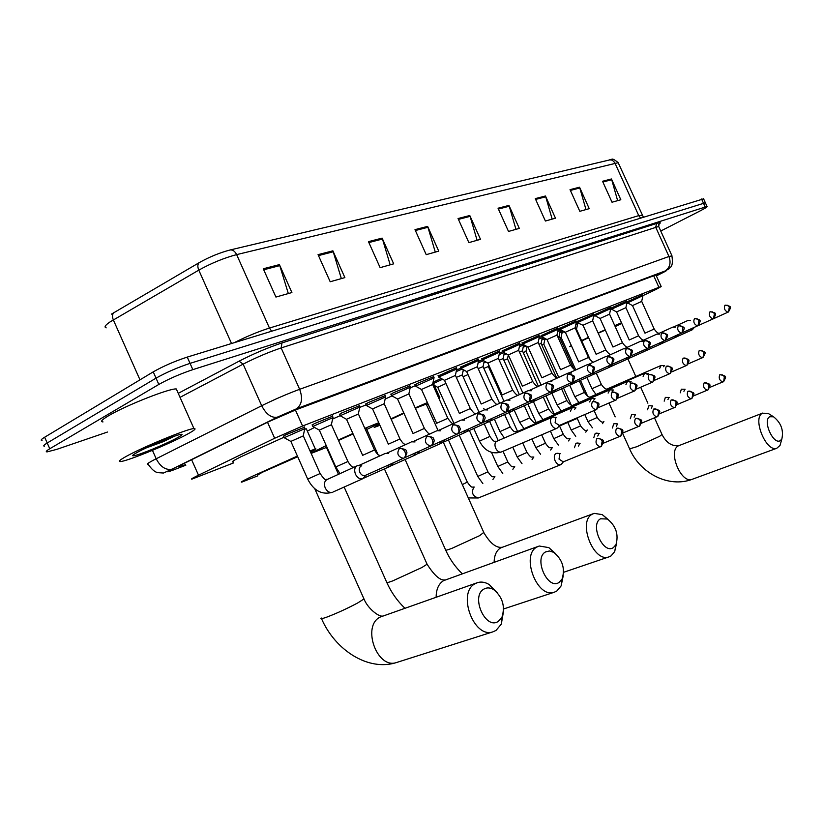 <?xml version="1.0" encoding="UTF-8"?>
<svg xmlns="http://www.w3.org/2000/svg" width="824" height="824" viewBox="0 0 824 824"><rect width="100%" height="100%" fill="white"/><g stroke="black" fill="none" stroke-linecap="round" stroke-linejoin="round"><path stroke-width="1.24" d="M312.275 425.215L314.263 423.68L332.536 416.233M339.642 414.503L341.744 412.937L359.439 405.707M365.846 404.244L368.06 402.648L385.21 395.623M390.957 394.418L393.275 392.791L409.919 385.951M415.049 384.983L417.459 383.335L433.62 376.681M438.183 375.929L456.383 367.772M460.41 367.226L478.26 359.213M481.783 358.862L499.293 350.983M502.352 350.808L519.553 343.062M522.159 343.052L539.051 335.43M541.244 335.584L557.858 328.076M559.651 328.374L575.986 320.989M577.418 321.422L593.486 314.14M594.578 314.706L610.388 307.537M610.697 308.217L626.714 301.151M627.002 301.78L642.504 294.971M283.662 436.411L285.526 434.918L304.417 427.244M456.548 369.997L460.832 368.184M478.425 361.365L482.195 359.789M499.478 353.074L502.753 351.724M519.728 345.091L522.56 343.948M539.246 337.418L541.646 336.47M558.044 330.022L560.052 329.26M576.182 322.895L577.789 322.328M582.97 325.243L577.336 322.72M433.063 382.254L441.17 378.474M504.216 353.465L505.03 353.115M523.539 345.812L524.764 345.308M542.171 338.448L543.799 337.788M560.166 331.33L562.009 330.63M565.542 332.711L561.896 330.908M632.471 305.56L627.579 302.892L656.264 289.317L661.178 286.546L658.922 287.318L302.573 426.018L274.66 438.255L195.968 476.427C191.982 478.456 190.663 479.341 192.023 479.084L233.604 462.903M626.714 303.819L628.073 303.16M544.87 339.416L545.962 338.983M562.112 332.577L563.111 332.185M656.316 275.813L659.602 273.723L657.346 274.433L296.053 409.765L268.016 421.981L183.443 463.768C179.508 465.828 178.242 466.765 179.632 466.58L185.606 464.654M107.491 432.034L56.743 449.368L47.081 451.892C45.444 451.861 46.34 450.81 49.77 448.761L158.826 384.437C168.92 378.813 180.26 373.88 192.837 369.636L707.054 206.494C707.569 206.793 705.169 208.307 699.844 211.057L660.745 231.029M42.034 440.49C40.366 440.397 41.241 439.316 44.651 437.225L153.233 371.861L156.035 378.144C166.108 372.489 177.448 367.566 190.045 363.363L705.375 202.776L190.045 363.363C177.448 367.566 166.108 372.489 156.035 378.144L47.205 442.993L156.035 378.144L158.826 384.437M44.558 446.196C42.899 446.134 43.785 445.063 47.205 442.993C43.785 445.063 42.899 446.134 44.558 446.196M111.436 314.129L199.264 262.609C209.471 256.903 219.792 252.68 230.215 249.95L611.521 159.485C612.139 158.383 614.364 159.454 618.185 162.699L236.643 254.616C234.974 251.279 232.832 249.724 230.215 249.95M153.233 371.861C163.296 366.165 174.626 361.242 187.254 357.091L703.593 198.852M545.457 195.999L555.469 218.185L545.395 221.028L535.281 198.625L545.457 195.999L545.745 196.802L535.641 199.418M579.54 187.203L589.232 208.657L579.818 211.315L570.033 189.654L579.54 187.203L579.818 187.985L570.383 190.426M611.449 178.973L620.832 199.748L612.016 202.23L602.54 181.27L611.449 178.973L611.717 179.725L602.869 182.011M427.625 226.384L438.739 251.124L426.214 254.657L414.987 229.649L427.625 226.384L427.955 227.28L415.378 230.535M382.13 238.115L393.676 263.834L380.132 267.656L368.462 241.648L382.13 238.115L382.47 239.042L368.874 242.565M332.886 250.826L344.885 277.606L330.197 281.746L318.054 254.647L332.886 250.826L333.246 251.784L318.486 255.605M279.398 264.617L291.902 292.551L275.916 297.062L263.268 268.779L279.398 264.617L279.779 265.616L263.711 269.778M508.954 205.413L519.316 228.392L508.511 231.441L498.046 208.225L508.954 205.413L509.263 206.237L498.417 209.049M469.783 215.517L480.505 239.341L468.887 242.617L458.051 218.535L469.783 215.517L470.102 216.372L458.443 219.39M477.096 240.299L470.102 216.372M515.958 229.34L509.263 206.237M288.328 293.56L279.779 265.616M341.342 278.605L333.246 251.784M390.174 264.823L382.47 239.042M435.288 252.093L427.955 227.28M617.629 200.644L611.717 179.725M585.977 209.574L579.818 187.985M552.162 219.122L545.745 196.802M187.295 434.217C170.094 443.673 127.566 461.162 120.592 461.543C117.791 461.759 119.717 460.019 126.35 456.331C143.366 446.793 188.047 428.511 193.939 428.573C196.627 428.459 194.412 430.344 187.295 434.217M103 421.909C100.044 421.795 101.846 419.776 108.377 415.863C125.114 405.727 170.022 388.022 176.305 388.969L177.036 390.617M137.34 452.345C148.516 446.103 177.572 434.217 181.352 434.299C183.031 434.248 181.599 435.453 177.057 437.935C165.923 444.074 138.144 455.497 133.55 455.785C131.644 455.95 132.901 454.797 137.34 452.345M146.27 447.875L163.554 441.561L174.41 436.226M148.67 446.762L163.554 441.561M498.417 621.296L502.043 616.98C505.308 606.134 502.527 597.029 493.72 589.644C490.218 587.564 486.963 587.368 483.966 589.057C470.288 596.246 485.645 630.545 498.417 621.296M503.516 611.305L501.311 624.129L496.038 630.422L492.803 631.884C473.697 638.682 456.918 592.744 475.108 583.701L477.848 582.516C481.546 581.528 485.357 582.218 489.281 584.607L497.449 592.837M297.701 456.712L262.341 472.276L257.51 475.077M257.85 475.829L242.112 481.999C239.774 482.617 242.472 481.041 250.208 477.281L297.413 456.063M233.141 461.873C230.72 462.316 233.357 460.585 241.041 456.702L284.022 437.225M310.02 450.893L315.324 448.987C317.168 448.514 315.571 449.533 310.535 452.057M304.653 429.263L306.322 428.82L306.6 429.448M559.177 582.341L562.195 578.809C565.243 568.282 562.401 559.455 553.687 552.327L549.412 550.978L545.529 551.946C533.324 558.301 547.836 590.623 559.177 582.341M563.225 575.811L561.123 585.926L556.746 591.086L554.058 592.312C536.949 598.523 520.624 555.067 536.949 547.002L539.236 546.013L548.825 547.61L555.561 553.635M326.531 446.248L326.149 446.742L338.479 474.325M379.081 423.433L366.773 429.448M326.459 447.432L311.132 453.396M311.05 453.21L326.232 445.568M307.331 431.086L314.541 427.46M366.464 428.758L365.114 428.974M353.094 433.949L338.51 440.459M338.314 440.006L352.888 433.506M364.826 428.346L378.752 422.702M332.597 419.035L339.993 415.749M359.738 407.386L366.134 404.893M613.468 547.548L616.002 544.613C618.803 534.436 615.94 525.908 607.412 519.038L600.521 518.78C589.572 524.435 603.322 555.005 613.468 547.548M616.599 543.14L614.673 551.637L610.996 555.932L608.73 556.962C593.342 562.658 577.48 521.427 592.229 514.217L594.145 513.373L602.262 514.619L608.071 519.429M403.987 413.318L391.173 419.303M428.037 404.007L426.502 404.728M379.926 425.308L374.209 427.429L379.462 424.278M426.224 404.09L415.378 408.282M390.947 418.808L403.812 412.927M415.193 407.87L427.409 402.596M438.749 398.054L439.851 397.704L438.986 398.579M385.127 399.084L391.997 395.911M410.156 387.877L415.358 385.673M780.472 440.5L781.863 438.935C783.779 430.149 781.008 422.764 773.551 416.789L769.719 416.748C762.2 420.508 773.592 445.691 780.472 440.5M781.296 440.922L780.04 445.413L776.774 448.277C766.145 452.479 752.096 418.128 762.416 413.236L767.999 413.308L770.564 414.915M588.604 337.644L581.775 340.961M571.526 345.998L569.631 346.667L571.32 345.534M605.321 330.084L598.224 333.236M581.59 340.549L588.47 337.346M598.1 332.958L605.187 329.796M614.735 325.624L621.481 322.792M621.76 323.41L615.178 326.592M577.779 323.616L578.994 323.049M593.61 316.354L595.041 315.705M610.666 308.979L611.367 308.701M557.488 453.293L555.932 453.499C554.068 454.869 553.8 457.299 555.108 460.781C556.653 463.788 558.466 465.127 560.536 464.777L562.04 463.479M559.867 453.715L559.022 459.092L563.225 461.862M453.952 423.382L437.771 387.321L445.938 383.459M433.476 383.5L442.581 379.256M577.397 443.034L575.955 443.24L574.462 447.731M579.839 443.436L578.458 446.093M596.545 433.167L595.216 433.362L593.785 437.688M599.038 433.548L597.74 436.071M463.078 376.712L468.011 374.611M463.037 371.171L464.674 370.46M614.972 423.67L613.736 423.866L612.386 428.037M617.516 424.03L616.28 426.43M483.863 368.338L488.375 366.536M483.843 362.89L485.923 362.004M632.729 414.534L631.586 414.719L630.298 418.736M635.304 414.863L634.13 417.15M503.897 360.273L507.512 358.852M503.897 354.928L506.389 353.877M649.837 405.717L648.776 405.902L647.551 409.786M652.443 406.036L651.331 408.22M523.209 352.507L526 351.446M523.219 347.254L526.124 346.059M669.16 397.446L665.349 397.395L664.185 401.154M668.975 397.529L667.924 399.609M541.842 345.019L543.85 344.278M541.873 339.849L545.004 338.757M685.105 389.237L681.345 389.196L680.243 392.832M684.929 389.309L683.92 391.297M559.826 337.788L561.103 337.356M559.867 332.711L562.256 331.918M553.44 417.088L552.368 417.171C550.267 418.293 549.896 420.693 551.256 424.37C552.811 427.399 554.634 428.748 556.715 428.398L558.178 427.079M555.912 417.449L555.119 422.661L559.362 425.452M456.311 377.361L462.285 374.941M456.197 371.593L462.192 369.08M573.236 407.633L572.247 407.715L570.404 411.176M575.76 407.973L574.575 409.373M478.178 368.586L483.101 366.628M575.142 418.716L576.532 418.716L577.881 417.552L577.233 418.345L580.57 425.823L579.54 426.368L571.187 429.984L567.788 422.444M478.095 362.931L483.544 360.675M592.281 398.538L591.364 398.62L589.624 401.968M594.856 398.857L593.733 400.186M499.21 360.16L503.155 358.615M499.148 354.598L504.103 352.6M613.416 389.999L609.781 389.865L608.122 393.099M613.231 390.082L612.17 391.349M519.45 352.044L522.467 350.849L538.412 386.291M519.408 346.585L523.703 345.05M631.102 381.553L627.507 381.43L625.931 384.561M630.937 381.636L629.917 382.83M538.947 344.247L541.131 343.443M538.927 338.88L542.336 337.706M648.158 373.406L644.605 373.303L643.111 376.341M647.994 373.488L647.036 374.632M557.745 336.728L559.136 336.254M557.735 331.454L560.32 330.609M664.608 365.557L661.095 365.465L659.674 368.4M664.381 365.65L663.547 366.721M575.883 329.487L576.522 329.312M575.873 324.296L577.696 323.75M290.831 441.417L303.314 435.896M361.736 465.817L357.565 465.591C354.65 467.043 353.959 469.927 355.484 474.243C357.358 477.817 359.717 479.331 362.581 478.796L365.135 476.148M290.748 441.365L284.187 437.709L304.777 428.665M361.067 466.127C359.171 467.301 358.759 469.35 359.831 472.286C361.18 474.871 362.89 475.973 364.96 475.582L365.516 475.335M319.279 430.107L331.475 424.7M388.629 453.55L385.241 453.437M319.197 430.056L312.79 426.482L332.906 417.624M386.775 465.817L390.185 466.322L392.554 463.922M346.502 419.282L358.409 413.998M415.059 441.922L411.701 441.818M346.42 419.241L340.147 415.739L359.81 407.056M413.277 453.88L416.563 454.405L418.757 452.211M372.561 408.92L384.2 403.739M440.335 430.808L436.998 430.695M372.489 408.889L366.34 405.459L385.581 396.941M438.615 442.467L441.798 443.003L443.837 440.995M397.539 398.991L408.931 393.913M464.53 420.158L461.224 420.055M397.477 398.96L391.452 395.602L410.29 387.239M462.882 431.539L465.951 432.085L467.847 430.252M421.497 389.464L432.662 384.478M487.726 409.95L484.45 409.858M421.435 389.433L415.533 386.147L433.991 377.938M486.139 421.074L489.106 421.62L490.867 419.931M444.507 380.317L455.445 375.425M509.974 400.155L506.719 400.073M444.445 380.297L438.656 377.073L456.753 368.998M508.439 411.032L511.313 411.588L512.95 410.033M466.611 371.531L477.343 366.721M531.336 390.751L528.102 390.679M466.559 371.5L460.873 368.349L478.631 360.418M529.853 401.391L532.634 401.958L534.158 400.516M487.87 363.085L498.396 358.347M551.853 381.718L548.65 381.656M487.818 363.054L482.246 359.954L499.674 352.157M550.442 392.142L553.11 392.698L554.542 391.369M522.9 393.048L507.502 358.811L508.315 354.948L518.667 350.293M571.578 373.035L568.406 372.973M508.284 354.928L502.805 351.889L519.923 344.205M570.218 383.242L572.804 383.799L574.143 382.573M541.852 377.773L528.04 347.11L538.185 342.537M590.571 364.672L587.419 364.62M527.988 347.089L522.601 344.113L539.432 336.553M589.242 374.673L591.745 375.239L593.002 374.096M576.275 369.698C575.255 370.563 573.35 369.059 570.569 365.176L560.598 369.688L547.033 339.56L557.003 335.059M608.586 356.607L605.733 356.576M546.981 339.539L541.687 336.614L558.229 329.178M607.566 366.423L609.997 366.989L611.171 365.928M575.111 327.808L576.388 321.927L560.093 329.394L565.295 332.268L575.142 327.849M625.983 348.84L623.377 348.83M625.22 358.471L627.579 359.048L628.691 358.059M575.883 320.752L576.357 322.071M583.001 325.253L592.662 320.886M642.988 341.363L640.392 341.352M577.851 322.421L593.857 315.201M642.246 350.808L644.533 351.385L645.573 350.457M600.068 318.466L609.554 314.129L622.47 342.753L612.963 347.028L600.078 318.466M659.396 334.153L656.81 334.142M600.037 318.455L595 315.685L610.749 308.578M658.664 343.412L660.889 343.989L661.878 343.124M644.193 339.879C642.947 340.662 641.082 339.282 638.59 335.759L629.248 339.993L616.568 311.915L625.91 307.682M675.247 327.179L672.662 327.179M616.527 311.905L611.562 309.175L627.085 302.171M674.526 336.274L676.689 336.851L677.616 336.038M632.492 305.58L641.711 301.399L654.194 329.023L644.976 333.184M690.553 320.454L687.978 320.454M689.842 329.373L691.944 329.95L692.819 329.198M642.411 294.776L642.864 295.981M191.611 459.699L198.491 475.18M267.512 422.228L274.66 438.255M295.414 410.002L302.573 426.018M653.71 275.793L658.922 287.318M656.368 275.906L662.97 272.6C666.729 270.684 667.337 270.19 664.803 271.096L296.259 408.92L277.451 417.119L170.455 469.968C166.005 472.379 166.922 472.409 173.205 470.061L185.843 465.189M172.113 469.134L163.44 473.028L157.909 472.646C154.974 472.224 151.729 469.433 148.176 464.283C146.27 464.458 147.836 463.191 152.873 460.472L156.179 458.772L152.44 450.357M171.886 470.556L173.205 470.061M178.242 393.336L239.104 361.159C253.617 353.712 267.903 347.635 281.983 342.918L656.707 223.428C660.735 222.181 661.363 222.511 658.592 224.437L660.045 222.933C659.591 222.058 659.138 223.232 658.685 226.456L281.159 347.934C268.676 352.147 255.996 357.554 243.132 364.136L180.034 397.343M192.837 369.636L187.254 357.091M49.77 448.761L44.651 437.225M705.148 206.906L701.574 199.017M277.451 417.119L171.876 469.216C165.675 470.319 160.443 466.837 156.179 458.772L261.692 405.727L243.132 364.136L239.104 361.159M296.259 408.92L277.224 417.191C271.302 418.067 266.131 414.245 261.692 405.727C274.66 399.341 287.308 393.872 299.648 389.299L281.159 347.934L281.983 342.918M664.803 271.096L296.63 408.714C301.903 404.615 302.902 398.147 299.648 389.299L668.964 256.491L655.677 227.136L656.707 223.428M658.829 226.775L671.89 255.646C673.744 268.161 669.706 266.914 668.851 268.923L665.143 270.921C669.933 267.615 671.21 262.805 668.964 256.491L671.993 255.873M663.742 272.208L662.97 272.6M234.346 342.619C246.603 336.46 258.303 331.608 269.458 328.055L236.643 254.616C223.922 258.005 211.305 263.186 198.79 270.138L110.117 321.875C105.225 325.192 103.906 327.179 106.172 327.839M114.062 312.502C112.249 314.088 112.002 316.55 113.331 319.897L139.987 379.833M609.626 159.805L612.273 160.165L614.704 162.534L638.744 215.62L642.03 215.383M618.433 163.245L643.276 216.939M231.523 343.484L198.79 270.138C197.4 266.667 197.554 264.154 199.264 262.609M271.601 331.166L269.458 328.055L638.744 215.62L640.403 217.824M363.703 598.317L363.981 598.955L357.884 602.849C347.46 608.431 337.14 613.169 326.912 617.083C322.112 618.803 320.217 619.102 321.226 618M476.55 582.97L380.08 617.104C361.551 626.127 377.031 669.397 396.437 662.558L397.271 662.29M426.842 563.678L427.079 564.203L421.95 567.489L392.749 580.889C387.816 582.702 385.776 583.104 386.641 582.105L344.154 487.036M538.051 546.446L443.528 580.673C438.656 583.753 436.195 589.253 436.143 597.184M483.77 532.428L479.609 535.662L452.005 548.321C446.958 550.205 444.806 550.7 445.547 549.793L405.12 459.524M593.084 513.764L500.59 547.919C496.419 550.535 494.266 555.314 494.132 562.277M662.002 434.485L659.653 436.287L636.911 446.68L629.618 448.853L622.635 433.383M762.787 413.04L678.42 445.825C667.584 450.872 680.851 483.739 691.985 479.372L692.603 479.146M562.936 461.986L601.283 446.351L602.138 441.252C600.809 438.842 599.058 437.925 596.895 438.523C595.052 442.509 596.195 445.29 600.325 446.855L600.614 446.732M597.462 438.358L597.163 438.419C605.135 439.645 604.116 440.562 601.283 446.351L600.603 446.742M462.326 484.605L467.332 482.091M474.315 487.077L473.748 487.344C471.184 492.773 472.698 496.316 478.301 497.974L478.682 497.82M616.568 428.315C614.817 432.198 615.94 434.918 619.936 436.473L620.874 435.978L621.739 430.973C620.431 428.614 618.711 427.728 616.568 428.315L616.816 428.212C624.592 429.376 623.655 430.21 620.874 435.978L603.168 443.281M459.215 435.103L477.755 476.437L487.952 471.843M494.905 476.674L492.937 479.413M635.459 418.51C633.8 422.3 634.913 424.968 638.775 426.502L639.692 426.018L640.567 421.095C639.28 418.777 637.58 417.923 635.459 418.51L635.695 418.417C643.379 419.591 642.401 420.312 639.692 426.018L622.707 433.053M491.495 452.397L497.809 466.466L507.821 461.955M514.732 466.652L512.868 469.258M653.628 409.085C652.052 412.783 653.144 415.389 656.893 416.923L657.789 416.45L658.664 411.598C657.408 409.332 655.729 408.498 653.628 409.085L653.844 409.003C661.682 410.383 660.385 411.042 657.789 416.45L641.474 423.217M512.765 447.123L517.142 456.857L526.979 452.428M533.849 456.99L532.088 459.473M671.107 400.021C669.613 403.626 670.684 406.181 674.31 407.695L675.196 407.231L676.082 402.473C674.835 400.248 673.177 399.434 671.107 400.021L671.313 399.939C678.904 401.164 677.802 401.978 675.196 407.231L659.519 413.761M531.913 438.965L535.785 447.576L545.467 443.23M552.296 447.669L550.617 450.038M676.885 404.656L691.954 398.363L692.85 393.676C691.624 391.493 689.987 390.7 687.927 391.287C686.516 394.809 687.566 397.312 691.089 398.816L691.315 398.723M688.236 391.184L688.122 391.204C695.992 392.832 694.405 393.285 691.954 398.363L691.295 398.734M550.401 431.086L553.79 438.626L563.317 434.361M570.095 438.677L568.498 440.933M704.149 382.872C702.8 386.312 703.84 388.774 707.26 390.267L708.104 389.814L709 385.199L706.889 383.006L704.335 382.799C711.709 384.015 710.607 384.633 708.104 389.814L693.602 395.891M587.285 429.994L585.771 432.147M709.711 387.435L723.668 381.574L724.368 376.64L722.494 374.879L719.774 374.766C718.497 378.123 719.527 380.534 722.844 382.017L723.039 381.934M720.032 374.673L719.949 374.693C727.52 376.177 726.047 376.568 723.668 381.574L723.029 381.945M584.824 414.585L587.986 421.62L597.215 417.49M603.91 421.589L602.457 423.66M559.063 425.575L596.741 409.425L597.688 404.234C596.38 401.854 594.65 400.979 592.518 401.607C590.695 405.511 591.838 408.251 595.968 409.816L596.288 409.672M592.744 401.525L592.724 401.525C600.737 402.833 599.8 403.606 596.741 409.425L596.185 409.734M551.936 417.356L496.47 441.417C494.75 442.797 494.503 445.073 495.708 448.235C497.222 451.171 499.035 452.448 501.136 452.067C491.856 454.549 484.625 450.913 479.455 441.149L489.899 436.432M556.715 428.398L501.558 451.892M598.327 407.612L616.218 399.898L617.176 394.799C615.889 392.461 614.189 391.616 612.077 392.245C610.337 396.045 611.47 398.723 615.456 400.289L615.765 400.155M612.077 392.245L612.263 392.162C620.194 393.47 619.195 394.191 616.218 399.898L615.662 400.207M504.339 437.997L499.962 431.591L510.211 426.966C514.815 433.496 514.341 431.158 516.926 431.724M571.846 407.89L517.256 431.591L515.721 433.063M617.753 398.167L634.933 390.741L635.901 385.725C634.635 383.448 632.956 382.614 630.865 383.242C629.217 386.94 630.329 389.577 634.192 391.122L634.48 390.998M631.06 383.16C638.662 384.324 637.858 384.89 634.933 390.741L634.387 391.05M514.227 410.197L519.707 422.372L529.791 417.85C532.932 422.29 535.157 423.835 536.476 422.475M590.993 398.785L536.795 422.341L535.332 423.742M636.416 389.082L652.938 381.934L653.916 377.011C652.67 374.766 651.011 373.962 648.931 374.58C647.376 378.195 648.467 380.77 652.206 382.305L652.474 382.192M648.931 374.58L649.085 374.518C656.46 375.528 655.863 376.238 652.938 381.934L652.392 382.233M535.384 398.909L533.386 401.546L538.752 413.504L548.66 409.054C551.72 413.401 553.934 414.894 555.314 413.555M609.42 390.02L555.623 413.421L554.233 414.76M654.369 380.348L670.262 373.457L671.251 368.616C670.025 366.412 668.377 365.629 666.328 366.247C664.844 369.78 665.926 372.304 669.551 373.828L669.799 373.715M666.523 366.175C673.97 367.391 673.095 368.029 670.262 373.457L669.727 373.756M561.257 410.97L557.127 404.965L566.861 400.577C569.827 404.821 572.031 406.273 573.483 404.955M627.177 381.574L573.782 404.831L572.464 406.098M671.653 371.933L686.948 365.3L687.937 360.531C686.732 358.368 685.115 357.606 683.086 358.224C681.675 361.664 682.736 364.146 686.258 365.66L686.495 365.557M683.271 358.141C690.594 359.346 689.74 359.923 686.948 365.3L686.413 365.599M578.911 402.596L574.853 396.704L584.432 392.389M644.286 373.437L591.302 396.529L590.056 397.745M688.298 363.837L703.037 357.431L703.83 352.342L701.945 350.571L699.236 350.488C697.897 353.846 698.937 356.287 702.357 357.781L702.573 357.688M699.421 350.406C707.064 352.064 705.663 352.27 703.037 357.431L702.511 357.719M586.873 377.423L591.962 388.722L601.396 384.489C604.208 388.537 606.392 389.917 607.957 388.64M660.796 365.588L607.855 388.691L607.041 389.67M364.96 475.582L404.069 458C405.696 456.599 405.995 454.56 404.975 451.871C403.461 449.059 401.576 447.988 399.331 448.668C396.488 453.458 397.827 456.692 403.338 458.36L404.007 458.041M399.681 448.534C404.666 448.843 406.85 449.832 406.242 451.48C407.602 452.283 406.881 454.457 404.069 458L403.626 458.247M356.771 465.962L326.747 479.681C324.337 481.401 323.832 484.151 325.223 487.932C327.066 491.434 329.415 492.907 332.278 492.35C321.834 495.121 313.635 490.702 307.692 479.094L320.124 473.532M362.581 478.796L333.04 492.01M404.11 457.979L431.446 445.681L432.899 443.147L432.373 439.676C430.89 436.926 429.036 435.896 426.801 436.566C424.123 441.211 425.431 444.363 430.725 446.031L431.333 445.733M427.141 436.442C431.941 436.699 434.073 437.647 433.537 439.274C434.876 440.078 434.176 442.21 431.446 445.681L430.993 445.928M339.993 473.635L335.78 466.94L347.924 461.502C352.425 468.671 352.342 466.209 353.753 467.342M431.457 445.671L457.567 433.918L459.019 431.426L458.525 428.027C457.062 425.349 455.229 424.35 453.015 425.019C450.491 429.531 451.768 432.61 456.877 434.258L457.423 433.991M453.354 424.896C458.093 425.184 460.173 426.121 459.617 427.687C460.915 428.428 460.235 430.509 457.567 433.918L457.114 434.166M362.653 455.322L374.518 449.997M457.567 433.918L482.514 422.681L483.503 416.903C482.071 414.287 480.258 413.318 478.064 413.988C475.675 418.365 476.942 421.373 481.844 423.011L482.359 422.774M478.404 413.864C483.06 414.173 485.099 415.08 484.522 416.604C485.799 417.325 485.13 419.344 482.514 422.681L482.081 422.928M372.582 408.92L388.362 444.167L399.99 438.986M482.431 422.722L506.389 411.938L507.388 406.273C505.988 403.709 504.195 402.761 502.022 403.441C499.766 407.695 501.002 410.63 505.73 412.257L506.204 412.041M502.362 403.307C506.935 403.626 508.933 404.522 508.346 405.995C509.593 406.675 508.944 408.653 506.389 411.938L505.946 412.185M413.03 433.517L424.401 428.418M506.286 411.99L529.235 401.649L530.254 396.087C528.884 393.584 527.113 392.667 524.95 393.336C522.818 397.467 524.033 400.351 528.596 401.968L529.039 401.762M525.29 393.213C533.303 394.603 532.829 395.438 529.235 401.649L528.802 401.896M421.517 389.464L436.679 423.268L447.834 418.293C451.027 422.753 452.963 424.504 453.633 423.526M529.111 401.71L551.132 391.791L552.162 386.332C550.813 383.881 549.072 382.985 546.93 383.654C544.911 387.682 546.106 390.494 550.514 392.1L550.916 391.915M547.26 383.531C555.139 384.952 554.634 385.632 551.132 391.791L550.7 392.028M444.527 380.317L459.39 413.442L470.319 408.56C473.46 412.917 475.397 414.627 476.118 413.658M550.999 391.863L572.124 382.336L573.174 376.97C571.856 374.57 570.126 373.705 568.004 374.374C566.088 378.288 567.262 381.048 571.526 382.645L571.897 382.47M568.333 374.251C576.161 375.723 575.513 376.331 572.124 382.336L571.702 382.573M466.631 371.531L481.216 404.007L491.938 399.207M571.98 382.418L592.281 373.262L593.342 367.988C592.044 365.64 590.334 364.805 588.233 365.465C586.42 369.276 587.574 371.974 591.694 373.56L592.044 373.406M588.563 365.341C596.226 366.793 595.608 367.319 592.281 373.262L591.859 373.499M502.207 394.943L512.724 390.216C515.742 394.387 517.668 396.004 518.492 395.057M592.116 373.344L611.645 364.548L612.716 359.367C611.439 357.06 609.76 356.246 607.669 356.905C605.949 360.624 607.082 363.271 611.068 364.836L611.398 364.692M607.999 356.782C615.219 357.987 614.992 358.553 611.645 364.548L611.223 364.785M508.346 354.948L522.395 386.188L532.737 381.563C535.662 385.611 537.578 387.198 538.474 386.291M611.47 364.641L630.257 356.164L631.339 351.076C630.082 348.82 628.424 348.016 626.353 348.676C624.726 352.301 625.838 354.897 629.701 356.452L630 356.308M626.487 348.624C634.099 349.767 633.45 350.427 630.257 356.164L629.845 356.401M541.852 377.794L552.008 373.231M630.185 356.215L648.169 348.109L649.261 343.093C648.024 340.878 646.376 340.106 644.337 340.755C642.782 344.288 643.884 346.832 647.623 348.387L647.911 348.253M644.656 340.631C651.66 341.847 651.372 342.218 648.169 348.109L647.757 348.336M648.097 348.15L665.421 340.343L666.513 335.409C665.298 333.236 663.67 332.484 661.651 333.133C660.179 336.583 661.25 339.076 664.875 340.611L665.143 340.487M661.971 333.009C669.016 334.348 668.542 334.709 665.421 340.343L665.009 340.57M565.346 332.278L578.675 361.849L588.49 357.441M665.329 340.394L682.035 332.855L682.921 327.612L680.655 325.686L678.327 325.779C676.926 329.157 677.987 331.608 681.51 333.133L681.757 333.009M678.646 325.655C686.011 327.447 684.991 327.458 682.035 332.855L681.633 333.081M583.011 325.253L596.113 354.299L605.774 349.973M681.942 332.917L698.062 325.645L698.958 320.474L697.094 318.744L694.416 318.703C693.087 321.999 694.127 324.399 697.537 325.913L697.774 325.799M694.735 318.579C701.554 319.928 701.069 320.103 698.062 325.645L697.66 325.871M697.959 325.707L713.522 318.682L714.418 313.604L712.585 311.905L709.928 311.863C708.671 315.087 709.691 317.446 713.007 318.95L713.234 318.847M710.247 311.74C716.973 313.079 716.478 313.233 713.522 318.682L713.12 318.909M713.419 318.744L728.447 311.966L729.353 306.961L727.541 305.292L724.914 305.261C723.709 308.413 724.718 310.741 727.942 312.224L728.159 312.131M725.223 305.137C731.897 306.487 731.331 306.621 728.447 311.966L728.045 312.183M655.935 274.959L661.178 286.546M707.054 206.494L703.5 198.636M134.137 454.23L133.55 455.785M193.939 428.573L176.305 388.969M321.514 618.649C335.059 649.981 368.071 671.622 396.437 662.558L492.803 631.884M493.72 589.644L489.281 584.607M502.043 616.98L501.311 624.129M315.324 448.987L306.322 428.82M314.778 488.745L363.981 598.955C367.803 608.648 378.813 616.857 382.367 616.074M386.878 582.65C391.297 592.435 397.292 600.954 404.852 608.184M553.687 552.327L548.825 547.61M562.195 578.809L561.123 585.926M503.608 608.957L554.058 592.312M384.427 468.897L427.079 564.203C434.403 575.667 440.459 580.899 445.238 579.88M366.371 428.552L378 454.539M445.743 550.247C449.801 559.228 455.312 567.067 462.274 573.761M607.412 519.038L602.262 514.619M616.002 544.613L614.673 551.637M439.851 397.704L433.022 382.48M563.637 572.289L608.73 556.962M443.322 442.22L483.966 532.86C490.146 543.232 496.12 548.042 501.878 547.301M426.142 403.925L438.09 430.561M629.711 449.08C640.155 473.295 668.625 488.138 691.985 479.372L776.774 448.277M773.551 416.789L767.999 413.308M781.863 438.935L780.04 445.413M608.967 403.07L615.198 416.872M654.514 417.892L662.105 434.701C666.41 442.879 672.013 446.505 678.914 445.578M627.888 358.914L635.819 376.486M640.681 387.259L647.88 403.193M560.536 464.777L478.301 497.974L468.3 497.933M560.145 453.602L557.179 453.252M474.088 487.169C471.792 486.448 472.348 489.26 467.352 482.153L448.421 439.934M563.41 461.79L561.299 464.376M482.843 483.575L477.776 476.488M437.709 387.301L434.341 385.426M580.096 443.322L577.13 443.003M494.678 476.766C492.288 476.118 492.824 478.754 487.973 471.894L469.381 430.458M502.774 473.429L497.83 466.518M599.285 433.445L596.308 433.136M514.516 466.745C512.085 466.137 512.61 468.712 507.842 462.007L503.021 451.264M483.729 408.313L484.419 409.868M489.611 421.404L498.242 440.634M521.994 463.654L517.153 456.898M617.743 423.938L614.776 423.649M533.633 457.083C531.13 456.527 531.635 458.947 527 452.469L522.694 442.89M488.354 366.495L504.01 401.309M509.077 412.587L517.554 431.457M488.333 366.495L488.694 364.867M540.544 454.22L535.806 447.617M635.52 414.781L632.554 414.513M552.08 447.762C549.546 447.267 549.989 449.564 545.488 443.281L541.677 434.804M527.865 404.09L536.166 422.547M558.445 445.114L553.81 438.667M652.649 405.954L649.693 405.707M569.889 438.77C567.283 438.306 567.757 440.521 563.328 434.392L559.537 425.967M527.01 346.554L525.959 351.405L541.131 385.076M546.003 395.881L554.006 413.679M575.739 436.329L571.197 430.015M587.079 430.077C585.74 431.416 583.577 429.994 580.57 425.823M545.035 338.633L543.819 344.247L558.754 377.371M563.523 387.96L571.125 404.852M592.456 427.831L588.006 421.661M603.704 421.682C602.313 422.99 600.16 421.61 597.235 417.531L594.114 410.62M561.803 330.702L562.298 331.804L561.072 337.325L575.657 369.646M580.457 380.297L587.553 396.045M473.769 428.49L479.444 441.128M556.149 417.346L553.213 417.068M496.625 441.334C494.143 440.696 494.637 443.199 489.899 436.442L484.224 423.804M462.254 374.879L479.063 412.309M462.233 374.889L463.346 369.719M559.517 425.39L557.446 428.006M494.379 419.169L499.952 431.58M575.976 407.87L573.041 407.612M484.244 361.067L483.049 366.577L499.591 403.327M504.649 414.575L510.221 426.976M558.816 426.276L576.532 418.716M524.013 428.655L519.717 422.393M595.052 398.764L592.116 398.528M503.124 358.564L519.367 394.665M524.311 405.676L529.801 417.861M503.114 358.574L504.37 352.754M542.975 419.653L538.752 413.524M543.284 397.106L548.66 409.075M522.447 350.849L523.662 344.7M551.853 393.264L557.117 404.955M542.367 337.562L541.1 343.402L556.54 377.649M561.577 388.825L566.871 400.588M542.388 337.562L542.058 336.82M569.672 385.199L574.843 396.694M591.024 396.653C589.51 397.961 587.316 396.54 584.432 392.409L579.231 380.843M559.115 336.213L573.895 369.008M559.105 336.213L560.351 330.476L559.856 329.322M595.968 394.5L591.972 388.732M577.717 323.626L576.491 329.27L590.458 360.201M596.288 373.138L601.407 384.499M290.872 441.407L307.682 479.063M284.156 437.513L283.477 435.999M327.396 479.403C325.15 478.589 326.17 482.411 320.114 473.501L303.273 435.793M303.232 435.803L304.849 428.346M365.743 475.252L363.817 478.126L390.185 466.322M304.911 428.336L304.231 426.832M319.31 430.097L335.77 466.909M359.017 465.426L384.509 453.777M312.76 426.296L312.1 424.824M332.968 417.325L331.392 424.618L347.913 461.471M393.244 462.903L391.328 465.694L416.563 454.405M333.02 417.315L332.36 415.842M346.523 419.282L362.632 455.291M386.611 453.282L411.011 442.127M340.116 415.574L339.478 414.132M380.348 455.672C378.927 454.632 378.824 456.857 374.508 449.976L358.368 413.906M358.337 413.916L359.872 406.788M419.571 451.058L417.634 453.818M359.923 406.778L359.274 405.336M412.978 441.674L436.359 430.993M366.32 405.305L365.691 403.894M405.81 444.507C404.357 443.497 404.213 445.681 399.98 438.955L384.169 403.657M417.644 453.818L441.798 443.003M384.139 403.667L385.642 396.684M444.744 439.717L442.787 442.457L465.951 432.085M385.683 396.674L385.055 395.262M397.559 398.991L413.02 433.496M438.203 430.561L460.637 420.322M391.431 395.458L390.813 394.078M430.221 433.795C429.603 434.794 427.666 432.991 424.391 428.398L408.9 393.831M408.869 393.841L410.342 387.002M468.856 428.861L466.878 431.58L489.106 421.62M410.383 386.992L409.765 385.611M462.367 419.931L483.894 410.105M415.512 386.013L414.905 384.664M432.631 384.406L447.823 418.262M432.6 384.417L434.042 377.711M491.949 418.458L489.971 421.146M434.083 377.711L433.476 376.352M485.532 409.734L506.204 400.31M438.636 376.939L438.049 375.62M455.414 375.353L470.308 408.539M489.992 421.136L511.313 411.588M455.394 375.363L456.805 368.792M514.114 408.488L512.126 411.145M456.836 368.792L456.238 367.463M507.738 399.959L527.618 390.895M460.853 368.225L460.276 366.938M497.717 404.182C496.965 405.151 495.039 403.482 491.928 399.187L477.312 366.659L478.672 360.222M512.147 411.125L532.634 401.958M478.703 360.212L478.126 358.924M487.89 363.075L502.197 394.923M529.07 390.576L548.197 381.862M482.225 359.851L481.659 358.584M499.715 351.982L498.355 358.296L512.713 390.195M533.416 401.515L553.11 392.698M555.819 389.701L553.821 392.306M499.746 351.972L499.169 350.705M549.567 381.553L567.983 373.169M502.784 351.786L502.228 350.54M518.636 350.241L532.726 381.543M553.852 392.286L572.804 383.799M518.626 350.252L519.954 344.041M575.471 380.853L573.473 383.438M519.985 344.041L519.429 342.794M569.281 372.881L587.018 364.805M522.591 344.02L522.035 342.794M557.724 377.835C556.736 378.71 554.83 377.165 551.998 373.21L538.165 342.485M573.504 383.407L591.745 375.239M538.144 342.496L539.462 336.398L538.937 335.172M594.382 372.345L592.384 374.889L609.997 366.989M588.254 364.527L605.352 356.751M541.677 336.532L541.131 335.337M557.745 327.828L558.281 329.034L556.962 335.018L570.569 365.176M612.592 364.146L610.594 366.67M606.526 356.493L623.016 348.995M560.073 329.312L559.548 328.137M594.166 361.839C593.074 362.684 591.189 361.221 588.48 357.431L575.131 327.808M610.625 366.639L627.579 359.048M630.133 356.246L628.135 358.739M624.129 348.748L640.052 341.507M577.84 322.339L577.315 321.185M611.418 354.269C610.285 355.093 608.4 353.661 605.774 349.953L592.641 320.855M628.176 358.718L644.533 351.385M592.621 320.855L593.888 315.077L593.383 313.913M647.025 348.655L645.068 351.096L660.889 343.989M641.113 341.28L656.491 334.287M594.99 315.613L594.475 314.48M628.084 346.945C626.93 347.769 625.056 346.368 622.46 342.733M609.544 314.14L610.78 308.454L610.285 307.311M663.361 341.311L661.394 343.721L676.689 336.851M657.5 334.07L672.353 327.313M611.552 309.113L611.058 308.001M626.621 300.935L627.126 302.048L625.88 307.651L638.59 335.759M679.12 334.204L677.163 336.594M632.502 305.57L644.976 333.174M673.321 327.107L687.69 320.577M627.579 302.83L627.085 301.738M659.756 333.04C658.5 333.833 656.635 332.494 654.184 329.013M677.194 336.563L691.944 329.95M641.68 301.368L642.895 295.868M694.354 327.355L692.397 329.713"/></g></svg>
